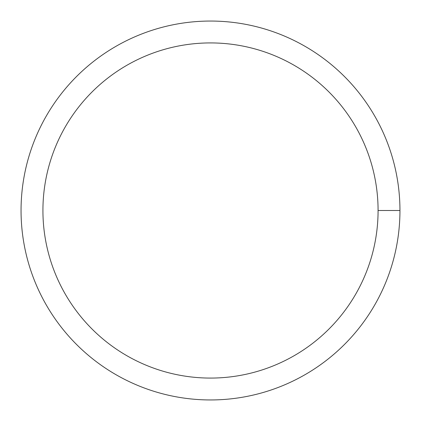 <?xml version="1.0" encoding="UTF-8"?>
<svg xmlns="http://www.w3.org/2000/svg" width="421" height="421" viewBox="0 0 421 421"><rect width="100%" height="100%" fill="white"/><g stroke="black" fill="none" stroke-linecap="round" stroke-linejoin="round"><path stroke-width="0.63" d="M42.926 210.5A167.574 167.574 0 0 1 294.29 65.376A167.574 167.574 0 0 1 294.29 355.624A167.574 167.574 0 0 1 42.926 210.5M21.05 210.5A189.45 189.45 0 0 1 305.225 46.431A189.45 189.45 0 0 1 305.225 374.569A189.45 189.45 0 0 1 21.05 210.5M399.95 210.5L378.074 210.5"/></g></svg>
